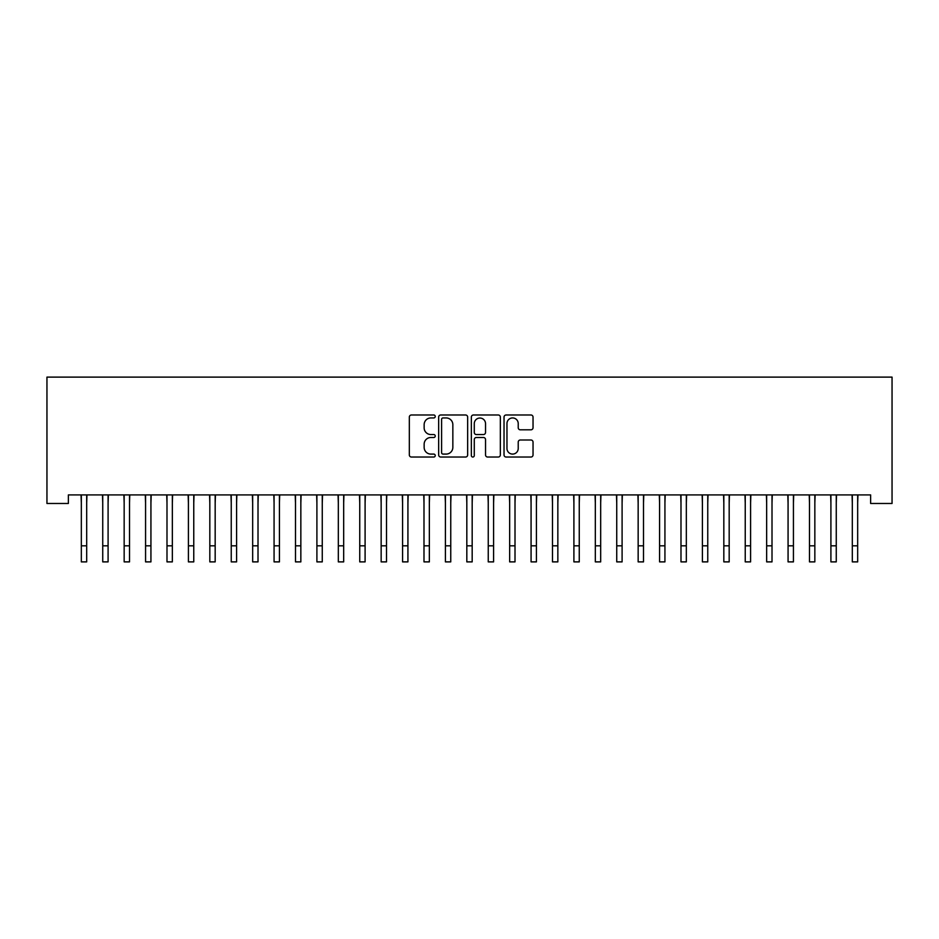 <?xml version="1.0" encoding="UTF-8"?>
<svg xmlns="http://www.w3.org/2000/svg" width="939" height="939" viewBox="0 0 939 939"><rect width="100%" height="100%" fill="white"/><g stroke="black" fill="none" stroke-linecap="round" stroke-linejoin="round"><path stroke-width="1.41" d="M435.238 416.47A1.467 1.467 0 0 0 433.759 414.991L411.423 414.991A2.101 2.101 0 0 0 409.322 417.092L409.322 454.934A2.101 2.101 0 0 0 411.423 457.035L433.759 457.035A1.467 1.467 0 0 0 435.238 455.568A1.467 1.467 0 0 0 433.759 454.089L430.872 454.089A6.726 6.726 0 0 1 424.146 447.363L424.146 444.217A6.726 6.726 0 0 1 430.872 437.492L433.759 437.492A1.467 1.467 0 0 0 435.238 436.013A1.467 1.467 0 0 0 433.759 434.546L430.872 434.546A6.726 6.726 0 0 1 424.146 427.82L424.146 424.663A6.726 6.726 0 0 1 430.872 417.937L433.759 417.937A1.467 1.467 0 0 0 435.238 416.47M530.934 429.816A2.101 2.101 0 0 0 533.035 427.714L533.035 417.092A2.101 2.101 0 0 0 530.934 414.991L506.133 414.991A2.101 2.101 0 0 0 504.032 417.092L504.032 454.934A2.101 2.101 0 0 0 506.133 457.035L530.934 457.035A2.101 2.101 0 0 0 533.035 454.934L533.035 442.116A2.101 2.101 0 0 0 530.934 440.004L520.323 440.004A2.101 2.101 0 0 0 518.222 442.116L518.222 448.466A5.622 5.622 0 0 1 512.6 454.089A5.622 5.622 0 0 1 506.966 448.466L506.966 423.559A5.622 5.622 0 0 1 512.6 417.937A5.622 5.622 0 0 1 518.222 423.559L518.222 427.714A2.101 2.101 0 0 0 520.323 429.816L530.934 429.816M870.629 494.912L68.371 494.912L68.371 503.48L46.95 503.48L46.95 377.114L892.05 377.114L892.05 503.48L870.629 503.48L870.629 494.912M467.657 417.092A2.101 2.101 0 0 0 465.556 414.991L440.755 414.991A2.101 2.101 0 0 0 438.654 417.092L438.654 454.934A2.101 2.101 0 0 0 440.755 457.035L465.556 457.035A2.101 2.101 0 0 0 467.657 454.934L467.657 417.092M473.444 414.991L498.245 414.991A2.101 2.101 0 0 1 500.346 417.092L500.346 454.934A2.101 2.101 0 0 1 498.245 457.035L487.634 457.035A2.101 2.101 0 0 1 485.533 454.934L485.533 439.593A2.101 2.101 0 0 0 483.432 437.492L476.39 437.492A2.101 2.101 0 0 0 474.277 439.593L474.277 455.568A1.467 1.467 0 0 1 472.81 457.035A1.467 1.467 0 0 1 471.343 455.568L471.343 417.092A2.101 2.101 0 0 1 473.444 414.991M443.067 417.937A1.467 1.467 0 0 0 441.588 419.404L441.588 452.621A1.467 1.467 0 0 0 443.067 454.089L446.119 454.089A6.726 6.726 0 0 0 452.844 447.363L452.844 424.663A6.726 6.726 0 0 0 446.119 417.937L443.067 417.937M485.533 423.665A5.622 5.622 0 0 0 479.911 418.043A5.622 5.622 0 0 0 474.277 423.665L474.277 432.445A2.101 2.101 0 0 0 476.39 434.546L483.432 434.546A2.101 2.101 0 0 0 485.533 432.445L485.533 423.665M86.681 502.987L86.951 494.912M81.329 502.987L81.047 494.912M81.329 561.886L86.681 561.886L81.329 561.886L81.329 495.581M86.681 561.886L86.681 495.581M108.091 502.987L108.361 494.912M102.738 502.987L102.468 494.912M129.512 502.987L129.782 494.912M124.159 502.987L123.889 494.912M102.738 561.886L108.091 561.886L102.738 561.886L102.738 495.581M108.091 561.886L108.091 495.581M124.159 561.886L129.512 561.886L124.159 561.886L124.159 495.581M129.512 561.886L129.512 495.581M150.933 502.987L151.202 494.912M145.568 502.987L145.299 494.912M172.342 502.987L172.612 494.912M166.989 502.987L166.719 494.912M145.568 561.886L150.933 561.886L145.568 561.886L145.568 495.581M150.933 561.886L150.933 495.581M166.989 561.886L172.342 561.886L166.989 561.886L166.989 495.581M172.342 561.886L172.342 495.581M193.763 502.987L194.033 494.912M188.41 502.987L188.14 494.912M188.41 561.886L193.763 561.886L188.41 561.886L188.41 495.581M193.763 561.886L193.763 495.581M215.172 502.987L215.454 494.912M209.82 502.987L209.55 494.912M209.82 561.886L215.172 561.886L209.82 561.886L209.82 495.581M215.172 561.886L215.172 495.581M236.593 502.987L236.863 494.912M231.24 502.987L230.971 494.912M258.014 502.987L258.284 494.912M252.661 502.987L252.38 494.912M279.423 502.987L279.705 494.912M274.071 502.987L273.801 494.912M300.844 502.987L301.114 494.912M295.492 502.987L295.222 494.912M322.265 502.987L322.535 494.912M316.901 502.987L316.631 494.912M343.674 502.987L343.944 494.912M338.322 502.987L338.052 494.912M365.095 502.987L365.365 494.912M359.743 502.987L359.473 494.912M386.516 502.987L386.786 494.912M381.152 502.987L380.882 494.912M407.925 502.987L408.195 494.912M402.573 502.987L402.303 494.912M231.24 561.886L236.593 561.886L231.24 561.886L231.24 495.581M236.593 561.886L236.593 495.581M252.661 561.886L258.014 561.886L252.661 561.886L252.661 495.581M258.014 561.886L258.014 495.581M274.071 561.886L279.423 561.886L274.071 561.886L274.071 495.581M279.423 561.886L279.423 495.581M295.492 561.886L300.844 561.886L295.492 561.886L295.492 495.581M300.844 561.886L300.844 495.581M316.901 561.886L322.265 561.886L316.901 561.886L316.901 495.581M322.265 561.886L322.265 495.581M338.322 561.886L343.674 561.886L338.322 561.886L338.322 495.581M343.674 561.886L343.674 495.581M359.743 561.886L365.095 561.886L359.743 561.886L359.743 495.581M365.095 561.886L365.095 495.581M381.152 561.886L386.516 561.886L381.152 561.886L381.152 495.581M386.516 561.886L386.516 495.581M402.573 561.886L407.925 561.886L402.573 561.886L402.573 495.581M407.925 561.886L407.925 495.581M429.346 502.987L429.616 494.912M423.994 502.987L423.724 494.912M423.994 561.886L429.346 561.886L423.994 561.886L423.994 495.581M429.346 561.886L429.346 495.581M450.755 502.987L451.037 494.912M445.403 502.987L445.133 494.912M445.403 561.886L450.755 561.886L445.403 561.886L445.403 495.581M450.755 561.886L450.755 495.581M472.176 502.987L472.446 494.912M466.824 502.987L466.554 494.912M466.824 561.886L472.176 561.886L466.824 561.886L466.824 495.581M472.176 561.886L472.176 495.581M493.597 502.987L493.867 494.912M488.245 502.987L487.963 494.912M488.245 561.886L493.597 561.886L488.245 561.886L488.245 495.581M493.597 561.886L493.597 495.581M515.006 502.987L515.276 494.912M509.654 502.987L509.384 494.912M509.654 561.886L515.006 561.886L509.654 561.886L509.654 495.581M515.006 561.886L515.006 495.581M536.427 502.987L536.697 494.912M531.075 502.987L530.805 494.912M531.075 561.886L536.427 561.886L531.075 561.886L531.075 495.581M536.427 561.886L536.427 495.581M557.848 502.987L558.118 494.912M552.484 502.987L552.214 494.912M552.484 561.886L557.848 561.886L552.484 561.886L552.484 495.581M557.848 561.886L557.848 495.581M579.257 502.987L579.527 494.912M573.905 502.987L573.635 494.912M573.905 561.886L579.257 561.886L573.905 561.886L573.905 495.581M579.257 561.886L579.257 495.581M600.678 502.987L600.948 494.912M595.326 502.987L595.056 494.912M595.326 561.886L600.678 561.886L595.326 561.886L595.326 495.581M600.678 561.886L600.678 495.581M622.099 502.987L622.369 494.912M616.735 502.987L616.465 494.912M616.735 561.886L622.099 561.886L616.735 561.886L616.735 495.581M622.099 561.886L622.099 495.581M643.508 502.987L643.778 494.912M638.156 502.987L637.886 494.912M638.156 561.886L643.508 561.886L638.156 561.886L638.156 495.581M643.508 561.886L643.508 495.581M664.929 502.987L665.199 494.912M659.577 502.987L659.295 494.912M659.577 561.886L664.929 561.886L659.577 561.886L659.577 495.581M664.929 561.886L664.929 495.581M686.339 502.987L686.62 494.912M680.986 502.987L680.716 494.912M680.986 561.886L686.339 561.886L680.986 561.886L680.986 495.581M686.339 561.886L686.339 495.581M707.76 502.987L708.029 494.912M702.407 502.987L702.137 494.912M702.407 561.886L707.76 561.886L702.407 561.886L702.407 495.581M707.76 561.886L707.76 495.581M729.18 502.987L729.45 494.912M723.828 502.987L723.546 494.912M723.828 561.886L729.18 561.886L723.828 561.886L723.828 495.581M729.18 561.886L729.18 495.581M750.59 502.987L750.86 494.912M745.237 502.987L744.967 494.912M745.237 561.886L750.59 561.886L745.237 561.886L745.237 495.581M750.59 561.886L750.59 495.581M772.011 502.987L772.281 494.912M766.658 502.987L766.388 494.912M766.658 561.886L772.011 561.886L766.658 561.886L766.658 495.581M772.011 561.886L772.011 495.581M793.432 502.987L793.701 494.912M788.067 502.987L787.798 494.912M788.067 561.886L793.432 561.886L788.067 561.886L788.067 495.581M793.432 561.886L793.432 495.581M814.841 502.987L815.111 494.912M809.488 502.987L809.218 494.912M809.488 561.886L814.841 561.886L809.488 561.886L809.488 495.581M814.841 561.886L814.841 495.581M836.262 502.987L836.532 494.912M830.909 502.987L830.639 494.912M830.909 561.886L836.262 561.886L830.909 561.886L830.909 495.581M836.262 561.886L836.262 495.581M857.671 502.987L857.953 494.912M852.319 502.987L852.049 494.912M852.319 561.886L857.671 561.886L852.319 561.886L852.319 495.581M857.671 561.886L857.671 495.581M81.329 545.817L86.681 545.817M102.738 545.817L108.091 545.817M124.159 545.817L129.512 545.817M145.568 545.817L150.933 545.817M166.989 545.817L172.342 545.817M188.41 545.817L193.763 545.817M209.82 545.817L215.172 545.817M231.24 545.817L236.593 545.817M252.661 545.817L258.014 545.817M274.071 545.817L279.423 545.817M295.492 545.817L300.844 545.817M316.901 545.817L322.265 545.817M338.322 545.817L343.674 545.817M359.743 545.817L365.095 545.817M381.152 545.817L386.516 545.817M402.573 545.817L407.925 545.817M423.994 545.817L429.346 545.817M445.403 545.817L450.755 545.817M466.824 545.817L472.176 545.817M488.245 545.817L493.597 545.817M509.654 545.817L515.006 545.817M531.075 545.817L536.427 545.817M552.484 545.817L557.848 545.817M573.905 545.817L579.257 545.817M595.326 545.817L600.678 545.817M616.735 545.817L622.099 545.817M638.156 545.817L643.508 545.817M659.577 545.817L664.929 545.817M680.986 545.817L686.339 545.817M702.407 545.817L707.76 545.817M723.828 545.817L729.18 545.817M745.237 545.817L750.59 545.817M766.658 545.817L772.011 545.817M788.067 545.817L793.432 545.817M809.488 545.817L814.841 545.817M830.909 545.817L836.262 545.817M852.319 545.817L857.671 545.817"/></g></svg>
